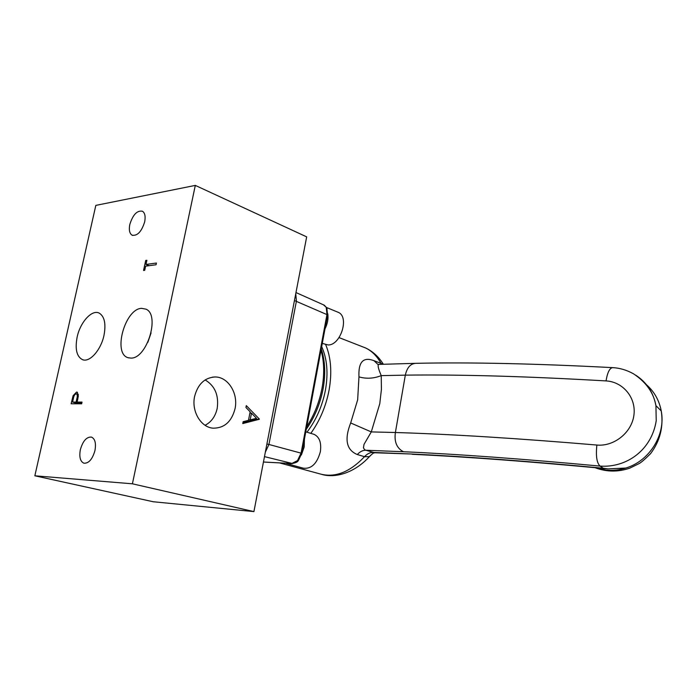 <?xml version="1.0" encoding="UTF-8"?>
<svg xmlns="http://www.w3.org/2000/svg" width="697" height="697" viewBox="0 0 697 697"><rect width="100%" height="100%" fill="white"/><g stroke="black" fill="none" stroke-linecap="round" stroke-linejoin="round"><path stroke-width="1.05" d="M415.072 363.346L378.907 364.4C377.373 364.697 378.14 368.443 381.233 375.622C373.731 378.576 366.308 378.994 358.964 376.877C358.232 361.961 363.25 356.568 374.028 360.706L381.05 363.39C377.103 356.254 372.006 351.14 365.777 348.038L360.994 346.174M94.966 450.489C92.474 459.21 88.798 463.453 83.936 463.217C80.26 461.553 79.057 457.058 80.338 449.739C82.847 440.983 86.559 436.766 91.464 437.089C95.045 438.779 96.212 443.24 94.966 450.489M144.671 221.864C141.569 231.709 137.361 236.144 132.038 235.159C129.511 233.451 128.771 229.879 129.808 224.469C132.918 214.606 137.152 210.206 142.51 211.261C144.959 212.977 145.682 216.514 144.671 221.864M141.639 308.335L146.065 309.189C160.336 315.061 146.867 358.816 130.94 358.101L128.013 357.683C112.548 353.545 125.033 308.658 141.639 308.335M104.001 335.283C101.013 349.92 89.826 362.571 82.655 359.722C76.714 356.777 74.875 349.223 77.14 337.078C80.26 322.023 92.091 309.093 99.331 313.18C104.541 316.525 106.101 323.887 104.001 335.283M235.046 408.686C231.657 421.694 224.347 428.193 213.125 428.176C200.858 427.4 191.257 411.195 194.629 396.375C197.852 384.204 204.587 377.739 214.842 376.981C227.98 376.58 238.47 393.369 235.046 408.686M205.084 425.283C211.383 421.999 215.425 416.353 217.203 408.372C218.971 395.312 214.946 385.833 205.136 379.926M322.293 343.386L328.182 344.971C340.615 345.294 349.502 317.24 338.507 312.43L337.148 311.873M304.423 439.188L304.188 446.977L301.383 454.975M287.748 463.932L303.308 468.184C311.385 469.151 317.065 463.644 320.367 451.682C321.57 442.769 319.487 437.002 314.138 434.379L313.258 434.109M306.976 432.201C316.203 420.03 322.354 405.985 325.447 390.05C328.365 373.122 327.12 358.65 321.683 346.644M310.81 433.368C319.906 420.613 325.996 406.168 329.097 390.015C332.129 372.529 330.997 357.422 325.699 344.693M606.033 380.919C607.479 372.337 609.709 367.911 612.707 367.641L612.707 367.641C619.764 367.981 626.69 370.037 633.503 373.81C646.258 382.296 653.734 392.908 655.929 405.663L656.226 420.727C651.643 450.062 626.62 467.983 600.082 466.093C596.78 463.017 595.708 455.995 596.876 445.043C613.735 446.69 631.552 432.959 633.895 415.325C636.405 397.682 622.883 381.747 606.033 380.919C527.098 376.354 460.194 374.428 405.323 375.143L395.391 432.506C450.314 434.17 517.479 438.343 596.876 445.043M635.594 375.091C646.616 382.235 653.394 392.428 655.929 405.663L661.244 410.942C659.153 400.069 654.013 391.148 645.797 384.16M279.506 462.895L319.871 473.882C334.778 478.055 349.659 472.322 364.522 456.683L357.3 454.531C346.426 450.044 344.213 439.519 350.669 422.957L371.283 431.913L364.017 444.372L363.442 447.814L364.583 449.643L365.873 450.245L403.467 451.734C457.328 454.139 522.863 458.922 600.082 466.093L603.253 468.227L607.976 468.889L625.74 468.062C649.491 461.118 665.975 434.614 661.244 410.942C663.666 426.669 660.12 440.905 650.589 453.625C645.134 459.079 641.292 462.407 639.053 463.618L629.835 468.131C618.065 472.174 606.442 472.017 594.968 467.661M375.326 452.78L410.559 453.974L373.087 452.431C370.029 452.379 367.18 453.799 364.522 456.683L369.366 456.701C374.629 451.386 373.766 453.442 374.812 452.754L365.873 450.245C362.815 450.201 359.966 451.63 357.3 454.531M403.467 451.734C396.793 448.276 394.101 441.863 395.391 432.506L371.283 431.913L379.787 403.659L381.416 389.379L381.233 375.622L405.323 375.143C407.039 367.537 410.55 363.599 415.865 363.32M292.435 463.566L287.059 463.74L285.866 463.235M327.764 313.755C328.496 318.651 327.573 323.678 325.002 328.845M263.449 462.006L291.738 463.522L297.532 460.595L301.121 452.963L326.971 314.469L326.205 307.238L323.373 304.781M256.47 418.287L250.179 419.899L251.486 413.173L256.47 418.287M76.836 398.745L76.078 402.082L72.584 402.073L73.359 398.606C73.769 395.94 74.71 394.336 76.165 393.788L76.478 393.84C77.428 394.694 77.55 396.332 76.836 398.745L77.82 399.015M265.322 452.248L268.929 444.468L266.899 444.033M301.784 453.329L268.929 444.468L296.425 301.052L295.755 293.725M250.179 419.899L248.568 419.873M249.883 413.155L251.486 413.173M79.937 402.849L76.078 402.082M79.876 403.127L76.382 403.119L72.584 402.073M256.54 419.245L259.301 419.289L256.54 419.245L242.931 422.748M259.345 419.045L246.294 405.61L245.928 407.457L250.145 411.796L248.48 420.335L243.14 421.702L242.774 423.558L259.301 419.289M250.049 412.284L250.903 413.164M256.008 418.4L256.592 419.002M77.158 402.082L82.037 402.091L81.662 403.807L71.138 403.781L73.08 395.739L76.539 392.089L77.149 392.184L78.36 395.861L77.158 402.082L81.81 403.136M75.163 403.79L75.372 402.84M151.092 332.87L147.869 342.253M253.926 511.598L306.671 236.867L195.308 185.402L95.829 205.388L34.85 475.798L153.253 501.753L253.926 511.598L132.413 483.805L195.308 185.402M145.995 264.433L146.893 260.277L145.717 260.443L143.547 270.453L144.732 270.305L145.629 266.141L156.067 264.764L156.433 263.039L145.995 264.433L149.193 265.67M146.771 260.852L145.717 260.443M73.08 395.739L74.065 396.009M76.539 392.089L77.48 392.35M34.85 475.798L132.413 483.805M306.758 426.634C314.26 414.994 319.348 402.16 322.031 388.133C324.532 374.123 324.192 361.499 321.012 350.251M370.604 455.333L369.366 456.701C353.945 473.394 334.943 478.255 321.814 474.422M350.669 422.957L357.657 399.834L358.964 376.877M625.74 468.062C619.215 470.083 612.646 470.763 606.033 470.092L595.316 467.696M294.448 300.546L327.607 314.878L301.801 453.242L298.508 460.316M603.253 468.227C527.786 461.17 463.557 456.422 410.559 453.974M382.784 364.287L381.05 363.39L381.625 364.322M377.818 364.357L374.028 360.706M264.477 456.622L292.4 463.514M327.573 315.061L326.867 307.996M297.532 460.595L298.281 460.569C297.872 461.884 295.763 462.878 291.938 463.557L263.44 462.033M326.205 307.238L324.305 305.199L295.981 292.566M71.965 400.052L72.976 400.331M321.265 348.909C325.116 360.671 325.734 373.94 323.112 388.717C320.254 403.729 314.635 417.25 306.262 429.3M132.038 235.159L132.77 235.455M83.326 359.905L82.655 359.722M305.791 431.844L314.138 434.379M383.359 364.27C378.811 356.916 372.947 351.506 365.777 348.038L339.047 337.601M607.976 468.889C531.158 461.641 465.91 456.779 412.232 454.305M415.909 363.32C470.048 362.161 535.644 363.599 612.707 367.641M377.887 364.365L378.558 364.4M326.64 307.551L338.507 312.43M78.369 394.371L76.478 393.84M212.428 377.155L214.842 376.981M128.893 357.927L128.013 357.683"/></g></svg>
